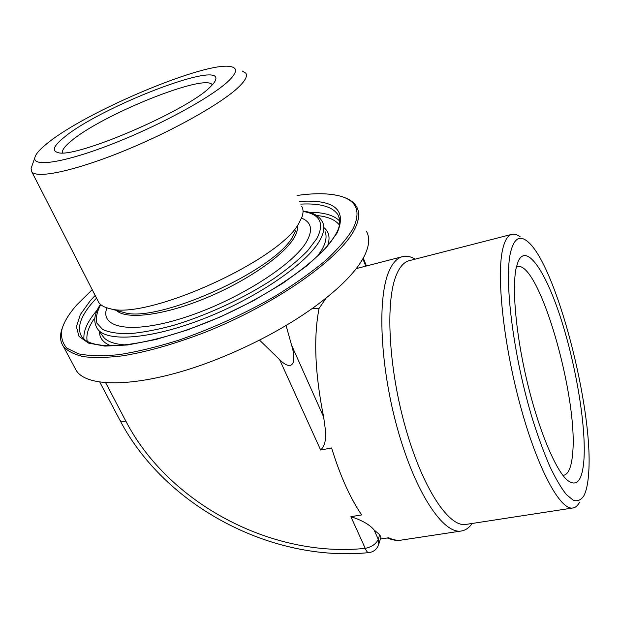 <?xml version="1.0" encoding="UTF-8"?>
<svg xmlns="http://www.w3.org/2000/svg" width="620" height="620" viewBox="0 0 620 620"><rect width="100%" height="100%" fill="white"/><g stroke="black" fill="none" stroke-linecap="round" stroke-linejoin="round"><path stroke-width="0.93" d="M510.725 251.658C503.727 278.706 513.228 356.492 532.867 420.29C538.431 437.751 544.135 453.236 549.979 466.752C555.768 478.818 561.255 488.118 566.44 494.651L573.477 500.394C577.646 501.534 581.118 499.976 583.9 495.736C586.303 491.017 587.861 483.918 588.566 474.439C594.208 410.053 555.442 261.717 526.806 240.909C519.413 235.213 514.05 238.801 510.725 251.658M579.599 502.154C577.793 505.602 575.569 507.548 572.927 507.982C560.333 510.733 537.354 468.557 520.203 405.139C502.983 341.822 496.209 273.374 503.021 247.845C505.106 239.777 508.059 235.274 511.887 234.329C514.437 233.717 517.235 234.577 520.288 236.917M511.887 234.329L409.285 260.663C404.155 261.95 399.869 266.647 396.444 274.761C385.284 300.499 388.314 366.87 405.426 427.397C422.453 488.025 449.012 527.775 465.953 524.419L572.927 507.982M415.222 259.137C410.735 256.494 406.495 255.665 402.519 256.641C397.172 257.99 392.685 262.81 389.065 271.095C377.131 297.647 379.959 366.722 397.8 429.885C415.555 493.14 443.478 534.51 461.342 530.999C465.488 530.325 469.1 527.814 472.169 523.466M92.217 289.687L77.237 304.412C69.362 313.24 64.309 321.369 62.085 328.801C60.605 336.459 62.202 342.906 66.875 348.153L78.36 353.788C89.017 355.996 102.594 356.283 119.079 354.632C137.035 351.811 156.767 347.045 178.281 340.334C212.04 328.623 244.474 313.829 275.575 295.926C294.88 284.022 311.612 272.172 325.787 260.369C338.163 248.891 347.254 238.32 353.044 228.672C361.018 211.846 356.95 201.058 340.845 196.3C329.832 193.184 315.255 192.905 297.12 195.463M343.782 197.307C349.851 199.384 354.113 202.508 356.578 206.685C359.949 212.466 359.267 220.038 354.539 229.415C340.326 258.377 276.156 304.126 204.964 332.336C174.561 344.03 147.049 351.873 122.419 355.857C107.237 357.686 94.294 357.949 83.599 356.663C74.33 354.547 67.603 351.145 63.41 346.456C60.349 341.938 59.737 336.497 61.581 330.142L62.721 326.825M63.627 137.749C98.936 107.648 221.123 59.977 215.737 79.445C215.326 81.259 213.66 83.599 210.73 86.451C189.286 109.973 73.214 159.805 57.528 152.411C51.809 150.652 53.839 145.762 63.627 137.749M212.304 84.839L212.272 84.793C205.328 72.92 101.138 115.01 70.804 141.321C64.713 146.382 61.907 150.203 62.403 152.784M516.266 267.53L518.351 260.942C526.892 242.916 546.173 272.366 561.224 319.672C576.352 366.924 586.45 427.754 583.846 460.939C582.126 480.934 576.592 487.336 567.254 480.136C555.442 469.929 538.702 430.001 527.302 382.354C515.879 334.722 511.725 287.486 516.266 267.53M562.945 475.408L563.611 475.339C568.315 474.238 571.268 467.55 572.469 455.258C579.126 399.466 539.059 259.827 517.08 266.592L516.437 266.801M47.105 143.514C39.719 149.42 35.634 154.132 34.852 157.643C32.403 167.648 65.681 162.456 114.514 143.104C163.269 123.861 214.636 95.271 229.726 79.825C236.638 72.726 237.344 68.409 231.826 66.875C209.266 59.598 86.513 110.972 47.105 143.514M242.188 71.006L245.698 73.09C247.558 75.562 245.838 79.593 240.537 85.18C225.68 100.936 176.568 129.224 126.519 149.862C76.438 170.577 37.006 179.033 31.829 171.856L31.101 168.431L31.845 166.292M121.319 311.783L124.016 312.526C157.387 323.671 275.931 270.095 292.888 236.328L295.655 230.764M97.658 300.297L98.789 302.506C100.727 305.327 104.284 307.334 109.469 308.52C145.863 320.92 280.527 260.067 298.964 223.06L301.987 216.977C303.49 212.668 303.374 209.087 301.638 206.228M116.382 310.419C125.875 319.812 162.215 315.751 203.569 299.01C244.915 282.348 283.03 256.192 293.756 238.351C296.461 233.918 297.709 230.067 297.484 226.781M106.911 307.83C99.177 328.236 131.587 334.614 184.396 317.548C237.111 300.708 293.686 264.701 306.729 241.389C313.131 229.819 311.403 222.069 301.545 218.131M74.268 366.761L76.136 370.249C87.373 389.639 147.467 387.151 218.256 358.74C254.006 344.363 285.704 327.36 313.348 307.721C340.202 288.145 357.376 270.56 364.87 254.975C369.388 245.272 369.892 237.344 366.381 231.19M326.128 298.065L319.06 308.435C313.418 337.512 314.952 373.697 323.648 416.989C325.043 428.002 328.445 442.719 320.649 450.05L279.612 359.6L259.524 340.101M105.602 382.641L125.814 421.081C168.384 503.223 271.467 558.116 365.25 548.367L350.881 516.685L361.654 514.925C350.137 497.984 340.117 475.656 331.591 447.95L320.649 450.05M350.881 516.685C361.971 520.226 369.714 524.652 374.1 529.968L379.673 534.704L380.92 537.253L378.82 544.089M461.342 530.999L401.194 540.105C397.296 540.702 393.119 539.919 388.67 537.765L380.378 539.02M401.194 540.105L401.202 540.105C397.536 540.911 392.886 540.206 387.252 537.99M319.06 308.435L312.395 308.396M279.612 359.6C282.898 363.072 290.423 369.179 293.322 362.375C294.089 356.531 293.508 350.796 291.578 345.162L286.068 325.492M111.026 345.844C103.292 342.86 99.448 338.109 99.502 331.584M324.136 227.796C329.127 231.942 330.305 237.886 327.662 245.621M100.742 304.637C96.922 311.705 95.651 317.889 96.929 323.198L102.657 329.445C109.035 332.413 118.001 333.824 129.541 333.676C142.43 332.56 157.077 329.794 173.476 325.376C207.243 315.262 244.869 297.716 273.831 278.636C287.486 269.072 298.708 259.827 307.512 250.891L316.797 238.63C324.725 223.285 320.137 214.233 303.041 211.459M303.033 211.063C313.387 212.365 320.013 216.303 322.904 222.882C324.795 227.494 323.772 233.322 319.827 240.374C307.536 262.764 259.602 296.352 207.041 317.386C154.473 338.52 109.112 342.612 98.324 329.956L96.596 327.554M339.38 224.975C335.188 219.681 327.608 216.519 316.634 215.504M83.964 339.249C83.157 331.072 87.498 321.431 96.984 310.318L97.356 309.876M309.147 212.288C323.834 212.257 334.041 215.202 339.768 221.131M317.642 256.122L322.175 249.256C326.027 242.195 327.011 236.336 325.113 231.679M96.534 298.112L92.806 302.204C80.259 316.619 76.601 328.205 81.848 336.962C93.457 352.3 144.948 347.115 206.491 322.609C267.731 298.065 323.105 258.672 335.924 233.879C340 227.253 340.706 220.906 338.024 214.846C332.607 206.677 320.183 203.097 300.747 204.112M299.607 201.384C334.645 199.276 347.138 209.831 337.071 233.058L325.733 248.349L307.365 265.445L282.743 283.325L253.239 300.832L220.751 316.743L187.511 329.933L155.814 339.528L127.736 344.976L104.943 346.107L88.52 343.108L79.004 336.42L76.4 326.67L80.337 314.572L90.14 300.871L95.17 295.453M339.442 218.31L338.024 214.846L339.442 218.317M100.448 304.381C93.682 314.549 92.977 323.074 98.324 329.956L103.718 337.412C107.678 341.798 115.033 344.301 125.767 344.929M365.808 266.143L362.84 258.835M94.899 317.735C88.435 326.856 85.878 334.761 87.219 341.457M291.578 345.162L323.648 416.989M374.1 529.968L378.254 539.284L379.673 534.704M365.25 548.367C371.876 546.925 376.208 543.903 378.254 539.284L378.541 544.995C376.782 549.429 373.558 551.971 368.877 552.621C367.59 552.653 366.381 551.234 365.25 548.367M119.807 420.011L119.97 420.314C120.83 421.445 122.775 421.701 125.814 421.081M62.085 328.801L61.581 330.142M215.039 81.189L215.737 79.445M34.852 157.643L31.101 168.431M124.016 312.526L109.469 308.52M98.789 302.506L31.829 171.856M63.41 346.456L76.136 370.249M402.519 256.641L356.221 268.623M366.459 265.972L363.258 258.091M368.877 552.621C270.979 562.503 164.742 505.92 119.97 420.314L99.719 381.959"/></g></svg>
